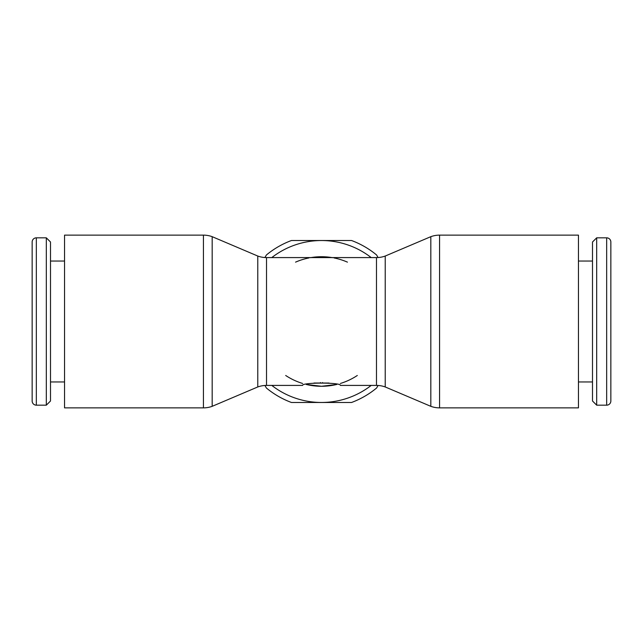 <?xml version="1.0" encoding="UTF-8"?>
<svg xmlns="http://www.w3.org/2000/svg" width="643" height="643" viewBox="0 0 643 643"><rect width="100%" height="100%" fill="white"/><g stroke="black" fill="none" stroke-linecap="round" stroke-linejoin="round"><path stroke-width="0.96" d="M439.571 235.129L578.459 235.129L578.459 407.871L439.571 407.871A25.567 25.567 0 0 1 430.826 406.328L430.826 236.672A25.567 25.567 0 0 1 439.571 235.129L439.571 407.871M385.221 256.043L385.221 386.957A25.567 25.567 0 0 0 376.476 385.414L376.476 257.586A25.567 25.567 0 0 0 385.221 256.043L430.826 236.672M203.429 407.871A25.567 25.567 0 0 0 212.174 406.328L212.174 236.672A25.567 25.567 0 0 0 203.429 235.129L203.429 407.871L64.541 407.871L64.541 235.129L203.429 235.129M36.338 237.83A4.188 4.188 0 0 0 32.15 242.009L32.15 400.991A4.188 4.188 0 0 0 36.338 405.17L36.338 237.83L46.32 237.83L46.32 405.17L36.338 405.17M46.32 405.17L50.508 400.991L50.508 242.009L46.32 237.83M606.662 237.83A4.188 4.188 0 0 1 610.85 242.009L610.85 400.991A4.188 4.188 0 0 1 606.662 405.17L606.662 237.83L596.68 237.83L596.68 405.17L606.662 405.17M596.68 237.83L592.492 242.009L592.492 400.991L596.68 405.17M257.779 386.957L257.779 256.043A25.567 25.567 0 0 0 266.524 257.586L266.524 385.414A25.567 25.567 0 0 0 257.779 386.957L212.174 406.328M336.795 384.45L321.5 386.282L306.205 384.45A64.782 64.782 0 0 0 336.803 384.45M357.307 375.48A64.782 64.782 0 0 1 340.396 383.461M302.604 383.461A64.782 64.782 0 0 1 285.693 375.48M332.672 257.69A64.782 64.782 0 0 0 332.045 257.586L310.955 257.586A64.782 64.782 0 0 0 310.328 257.69M313.945 383.027L329.055 383.043M322.577 382.569L322.577 383.043L322.577 382.569M320.423 382.569L320.423 383.043M266.524 385.414L302.604 385.414C301.438 382.328 341.562 382.328 340.396 385.414L376.476 385.414M295.555 262.143A64.782 64.782 0 0 1 308.978 257.939M334.022 257.939A64.782 64.782 0 0 1 347.445 262.143M376.476 257.586L332.045 257.586A64.782 64.782 0 0 0 310.955 257.586L266.524 257.586M371.212 385.414A80.978 80.978 0 0 1 271.788 385.414M271.788 257.586A80.978 80.978 0 0 1 371.212 257.586M264.932 385.462L266.403 388.018A86.371 86.371 0 0 0 291.44 402.478L351.56 402.478A86.371 86.371 0 0 0 376.597 388.018L378.068 385.462M378.068 257.538L376.597 254.982A86.371 86.371 0 0 0 351.56 240.522L291.44 240.522A86.371 86.371 0 0 0 266.403 254.982L264.932 257.538M64.541 261.042L50.508 261.042M578.459 261.042L592.492 261.042M257.779 256.043L212.174 236.672M578.459 381.958L592.492 381.958M64.541 381.958L50.508 381.958M385.221 386.957L430.826 406.328"/></g></svg>
